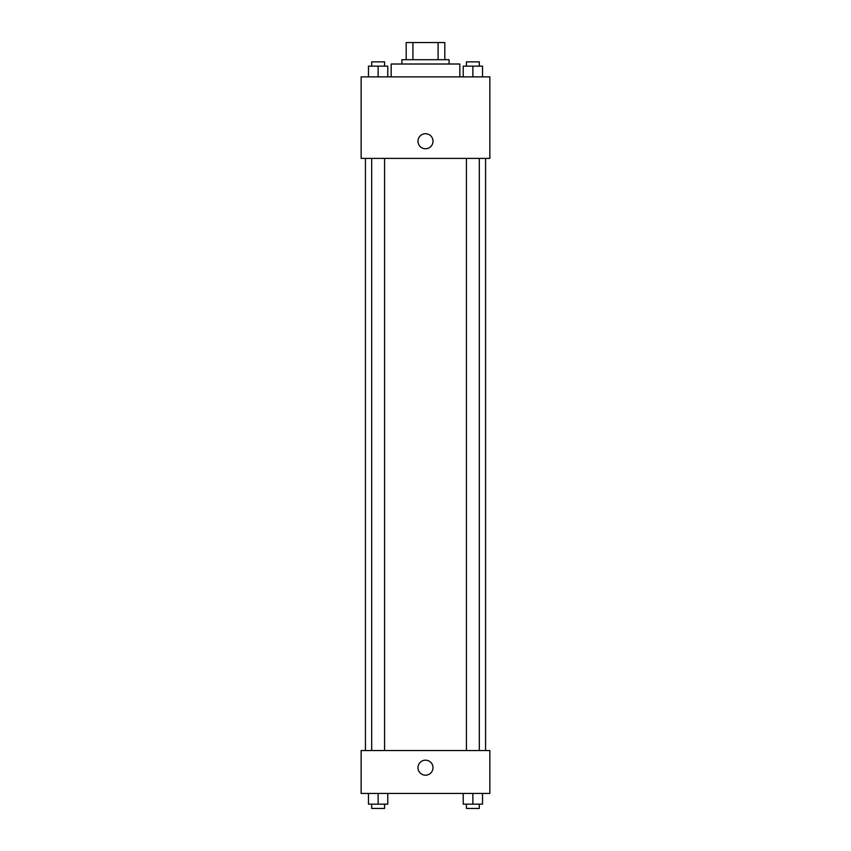 <?xml version="1.0" encoding="UTF-8"?>
<svg xmlns="http://www.w3.org/2000/svg" width="851" height="851" viewBox="0 0 851 851"><rect width="100%" height="100%" fill="white"/><g stroke="black" fill="none" stroke-linecap="round" stroke-linejoin="round"><path stroke-width="1.28" d="M412.916 59.708L412.916 42.55L406.193 42.55L406.193 59.708L406.193 42.55M412.916 42.55L444.807 42.55L444.807 59.708M438.084 59.708L438.084 42.55M401.906 64.006L401.906 59.708L449.094 59.708L449.094 64.006M459.827 76.877L459.827 64.006L391.173 64.006L391.173 76.877M361.143 76.877L489.857 76.877L489.857 158.403L361.143 158.403L361.143 76.877M417.99 141.234A7.51 7.51 0 0 1 429.255 134.735A7.51 7.51 0 0 1 429.255 147.744A7.51 7.51 0 0 1 417.99 141.234M361.143 750.529L489.857 750.529L489.857 793.43L361.143 793.43L361.143 750.529M425.5 775.197A7.51 7.51 0 0 1 419 763.932A7.51 7.51 0 0 1 432 763.932A7.51 7.51 0 0 1 425.5 775.197M463.221 793.43L463.221 804.163L482.528 804.163L482.528 793.43L482.528 804.163M472.869 804.163L472.869 793.43M479.304 804.163L479.304 808.45L466.433 808.45L466.433 804.163M368.472 793.43L368.472 804.163L387.779 804.163L387.779 793.43L387.779 804.163M378.131 804.163L378.131 793.43M384.567 804.163L384.567 808.45L371.696 808.45L371.696 804.163M463.221 76.877L463.221 66.144L482.528 66.144L482.528 76.877L482.528 66.144M472.869 76.877L472.869 66.144M479.304 66.144L479.304 61.857L466.433 61.857L466.433 66.144M368.472 76.877L368.472 66.144L387.779 66.144L387.779 76.877L387.779 66.144M378.131 76.877L378.131 66.144M384.567 66.144L384.567 61.857L371.696 61.857L371.696 66.144M485.57 750.529L485.57 158.403M365.43 750.529L365.43 158.403M466.433 158.403L466.433 750.529M479.304 158.403L479.304 750.529M384.567 750.529L384.567 158.403M371.696 750.529L371.696 158.403"/></g></svg>
